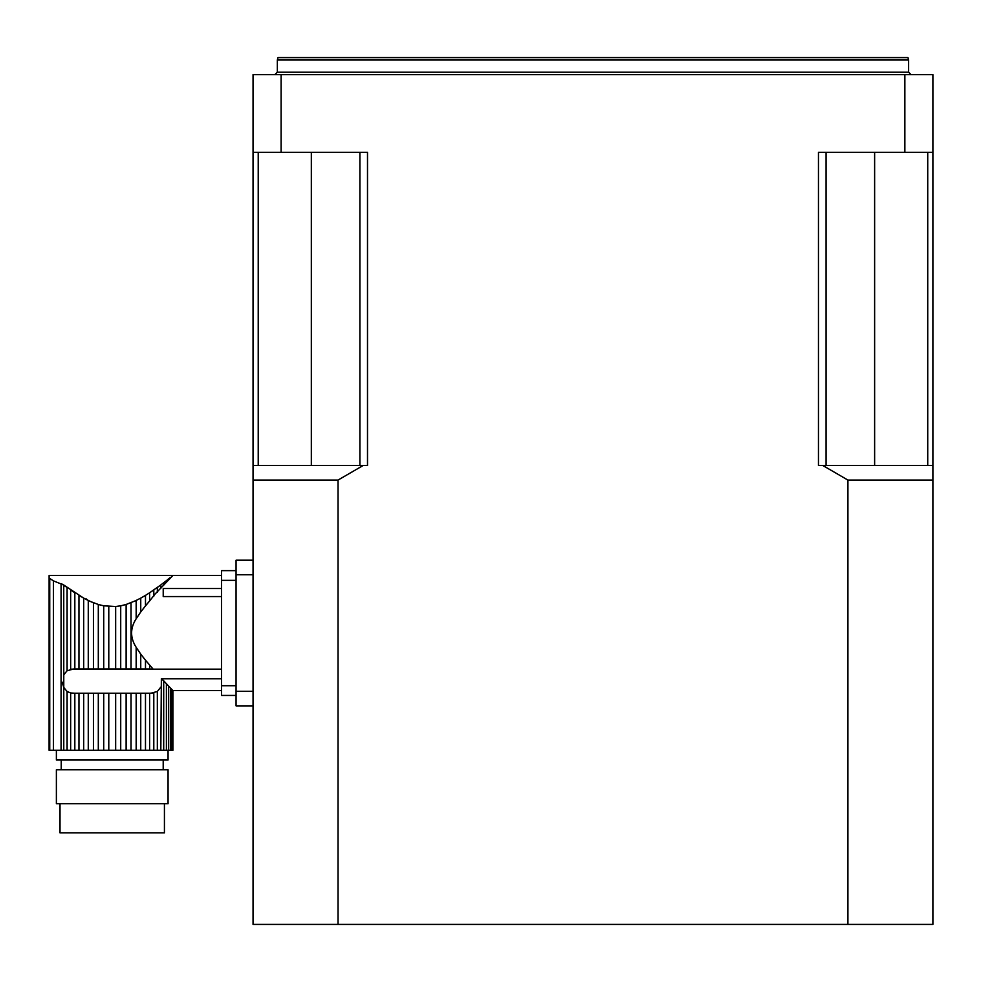 <?xml version="1.0" encoding="UTF-8"?>
<svg xmlns="http://www.w3.org/2000/svg" width="982" height="982" viewBox="0 0 982 982"><rect width="100%" height="100%" fill="white"/><g stroke="black" fill="none" stroke-linecap="round" stroke-linejoin="round"><path stroke-width="1.47" d="M149.608 665.109L149.608 668.975L153.131 669.147L145.483 660.186L145.483 668.975L136.167 668.975L136.167 647.322L140.745 654.122L140.745 668.975M145.483 660.186L140.745 654.122M149.608 668.975L145.483 668.975M131.023 602.752L131.023 668.975L136.167 668.975L136.167 647.322C130.09 637.772 130.09 628.247 136.167 618.758L136.167 600.493L126.126 604.47L126.126 668.975L131.023 668.975M126.126 604.47L120.712 605.82L120.712 668.975L126.126 668.975M120.712 605.82L115.655 606.508L115.655 668.975L120.712 668.975M108.781 606.508L108.781 668.975L115.655 668.975L115.655 606.508L103.724 605.82L103.724 668.975L108.781 668.975M103.724 605.82L98.31 604.47L98.31 668.975L103.724 668.975M98.31 604.47L90.798 601.659L93.425 602.752L93.425 668.975L98.31 668.975M93.425 602.752L88.27 600.493L88.27 668.975L93.425 668.975M221.49 575.501L49.112 575.501L49.1 750.309L49.738 750.309L49.738 578.447C48.904 574.531 48.904 574.531 49.738 578.447C48.904 574.531 48.904 574.531 49.738 578.447C48.904 574.531 48.904 574.531 49.738 578.447C48.904 574.531 48.904 574.531 49.738 578.447L53.47 580.89L63.769 585.027L83.691 598.124L78.953 595.387L83.691 598.124L83.691 668.975L88.27 668.975M83.691 598.124L88.27 600.493M78.953 595.387L78.953 668.975L83.691 668.975M74.828 592.784L70.655 589.973L70.655 669.27L74.828 668.975L74.828 592.784L74.828 668.975L78.953 668.975M61.13 583.59L67.095 587.469L67.095 670.743L73.687 668.975M62.517 584.241L63.744 585.014L63.769 674.769L67.095 670.743L63.769 674.769L63.769 750.309L145.483 750.309L145.483 693.255L140.745 693.255L140.745 750.309M149.608 600.959L145.483 605.894L145.483 595.387L149.608 592.784L149.608 600.959L155.144 593.963L170.316 578.214L168.487 580.153L168.487 579.024L170.316 577.576L168.487 580.153M172.893 575.501L170.316 578.214M140.745 611.958L136.167 618.758L136.167 600.493L134.227 601.401L140.745 598.124L140.745 611.958L145.483 605.894M153.131 669.147L221.49 669.147M221.49 588.525L163.221 588.525L163.221 596.565L221.49 596.565M88.245 600.456L86.293 598.971L88.245 600.456M98.396 604.495L101.895 605.428L98.396 604.495M121.056 605.759L123.364 605.243L121.056 605.759M157.341 592.22L157.341 587.469L160.827 584.916L149.608 592.784L153.793 589.973L149.608 592.784L153.793 589.973L153.793 596.184M160.827 588.39L160.827 584.916L166.4 580.669L166.4 582.387L166.4 580.669L170.303 577.453M172.464 690.137L171.58 689.192L171.58 750.309L172.464 750.309L172.464 690.137L172.893 750.309L172.893 690.542M163.699 585.284L163.699 582.756L171.58 576.888M168.487 685.927L170.316 687.866L170.316 750.309L166.4 750.309L166.4 683.693L163.699 680.796L163.699 750.309L166.4 750.309L166.4 683.693L168.487 685.927L168.487 750.309M221.49 678.746L161.367 678.746L160.827 750.309L153.793 750.309L153.793 692.961L149.608 693.255L149.608 750.309L153.793 750.309M150.749 693.255L157.341 691.488L160.827 687.105L157.341 691.488L157.341 750.309M56.379 750.309L56.379 760.019L168.069 760.019L168.069 750.309M171.58 750.309L170.316 750.309M170.316 687.866L171.58 689.192M163.699 750.309L160.827 750.309M161.367 678.746L163.699 680.796M149.608 750.309L145.483 750.309M145.483 693.255L149.608 693.255M145.483 595.387L140.745 598.124M126.126 750.309L126.126 693.255L136.167 693.255L136.167 750.309L136.167 693.255L140.745 693.255M131.023 693.255L131.023 750.309M126.126 693.255L120.712 693.255L120.712 750.309M103.724 750.309L103.724 693.255L115.655 693.255L115.655 750.309L115.655 693.255L120.712 693.255M108.781 693.255L108.781 750.309M103.724 693.255L98.31 693.255L98.31 750.309M98.31 693.255L93.425 693.255L93.425 750.309M93.425 693.255L88.27 693.255L88.27 750.309M88.27 693.255L83.691 693.255L83.691 750.309M83.691 693.255L78.953 693.255L78.953 750.309M70.655 750.309L70.655 692.961L74.828 693.255L74.828 750.309L74.828 693.255L78.953 693.255M70.655 692.961L67.095 691.488L67.095 750.309M67.095 691.488L63.769 687.461L62.222 682.208L63.769 687.461L67.095 691.488M63.769 750.309L49.738 750.309M163.208 760.019L163.208 769.741M56.379 769.741L168.069 769.741L168.069 803.73L56.379 803.73L56.379 769.741M164.424 803.73L164.424 832.871L60.012 832.871L60.012 803.73M236.061 580.35L221.49 580.35L221.49 685.731L236.061 685.731M236.061 695.44L221.49 695.44L221.49 685.731M221.49 580.35L221.49 570.64L236.061 570.64M170.316 577.576L168.487 579.024M363.131 465.505L338.029 480.075L338.029 924.406L253.049 924.406L253.049 465.505L367.501 465.505L367.501 152.296L281.098 152.296L281.098 74.595L904.864 74.595L904.864 152.296L818.46 152.296L818.46 465.505L932.9 465.505L932.9 924.406L847.92 924.406L847.92 480.075L822.818 465.505M281.098 74.595L253.049 74.595L253.049 465.505M338.029 924.406L847.92 924.406M932.9 465.505L932.9 74.595L904.864 74.595M281.098 152.296L253.049 152.296M932.9 152.296L904.864 152.296M277.329 60.025L277.98 57.594L907.969 57.594L908.62 60.025L277.329 60.025L277.329 72.165L274.911 74.595M927.732 152.296L927.732 465.505M826.071 152.296L826.071 465.505M359.891 152.296L359.891 465.505M258.229 152.296L258.229 465.505M338.029 480.075L253.049 480.075M932.9 480.075L847.92 480.075M253.049 705.874L236.061 705.874L236.061 560.194L253.049 560.194M61.08 583.578L61.08 750.309M53.47 580.89L53.47 750.309M277.329 72.165L908.62 72.165L908.62 60.025M874.631 152.296L874.631 465.505M311.331 152.296L311.331 465.505M253.049 574.765L236.061 574.765M253.049 691.316L236.061 691.316M61.228 760.019L61.228 769.741M221.49 690.579L172.857 690.579M908.62 72.165L911.051 74.595"/></g></svg>
